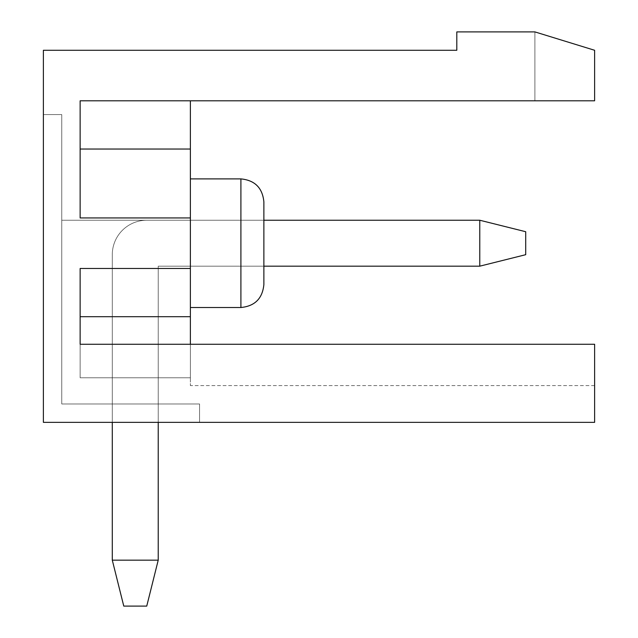 <?xml version="1.0" encoding="UTF-8"?>
<svg xmlns="http://www.w3.org/2000/svg" width="638" height="638" viewBox="0 0 638 638"><rect width="100%" height="100%" fill="white"/><g stroke="black" fill="none" stroke-linecap="round" stroke-linejoin="round"><path stroke-width="0.48" stroke-dasharray="3.19 2.39" d="M158.224 422.356L158.224 266.174L479.776 266.174L479.776 220.238L479.776 266.174L525.712 254.69L525.712 231.722L479.776 220.238L146.74 220.238A34.452 34.452 0 0 0 112.288 254.69L112.288 560.164L123.772 606.1L146.74 606.1L158.224 560.164L112.288 560.164L123.772 606.1L146.74 606.1L158.224 560.164L158.224 266.174L479.776 266.174L525.712 254.69L525.712 231.722L525.712 254.69L525.712 231.722L479.776 220.238L479.776 266.174L525.712 254.69L525.712 231.722L525.712 254.69L525.712 231.722L479.776 220.238L146.74 220.238A34.452 34.452 0 0 0 112.288 254.69L112.288 422.356M158.224 560.164L158.224 266.174L158.224 403.982L61.758 403.982L158.224 403.982L61.758 403.982L61.758 114.585L43.384 114.585L61.758 114.585L43.384 114.585L61.758 114.585L43.384 114.585L61.758 114.585L43.384 114.585L61.758 114.585L43.384 114.585L43.384 422.356L43.384 114.585L43.384 422.356L43.384 114.585L61.758 114.585L61.758 403.982L61.758 220.238L61.758 403.982L61.758 220.238L263.877 220.238L146.74 220.238A34.452 34.452 0 0 0 112.288 254.69L112.288 560.164L123.772 606.1L112.288 560.164L158.224 560.164L158.224 266.174L158.224 560.164L158.224 266.174L158.224 403.982L61.758 403.982L199.566 403.982L61.758 403.982L199.566 403.982L61.758 403.982L61.758 220.238L263.877 220.238L146.74 220.238A34.452 34.452 0 0 0 112.288 254.69L112.288 560.164L158.224 560.164L146.74 606.1L123.772 606.1L146.74 606.1L158.224 560.164L146.74 606.1L158.224 560.164L146.74 606.1L123.772 606.1L146.74 606.1L158.224 560.164L146.74 606.1L123.772 606.1L146.74 606.1L158.224 560.164L158.224 266.174L158.224 403.982L61.758 403.982L61.758 114.585L43.384 114.585L61.758 114.585L61.758 403.982L61.758 114.585L43.384 114.585L61.758 114.585L61.758 403.982L61.758 220.238L263.877 220.238L146.74 220.238A34.452 34.452 0 0 0 112.288 254.69L112.288 560.164L158.224 560.164L112.288 560.164L123.772 606.1L112.288 560.164L158.224 560.164L158.224 266.174L263.877 266.174L263.877 220.238L146.74 220.238A34.452 34.452 0 0 0 112.288 254.69L112.288 560.164L123.772 606.1L146.74 606.1L158.224 560.164L158.224 266.174L479.776 266.174L525.712 254.69L525.712 231.722L525.712 254.69L525.712 231.722L479.776 220.238L525.712 231.722L525.712 254.69L479.776 266.174L479.776 220.238L146.74 220.238A34.452 34.452 0 0 0 112.288 254.69L112.288 560.164L158.224 560.164L112.288 560.164L123.772 606.1L112.288 560.164L158.224 560.164L158.224 266.174L479.776 266.174L525.712 254.69L479.776 266.174L479.776 220.238L479.776 266.174L525.712 254.69L479.776 266.174L479.776 220.238L525.712 231.722L479.776 220.238L146.74 220.238A34.452 34.452 0 0 0 112.288 254.69L112.288 560.164L123.772 606.1L146.74 606.1L123.772 606.1L112.288 560.164L158.224 560.164L158.224 266.174L479.776 266.174L525.712 254.69L525.712 231.722L479.776 220.238L479.776 266.174L525.712 254.69L525.712 231.722L479.776 220.238L525.712 231.722L479.776 220.238L146.74 220.238A34.452 34.452 0 0 0 112.288 254.69L112.288 560.164L123.772 606.1L146.74 606.1L158.224 560.164L112.288 560.164L158.224 560.164L158.224 266.174L479.776 266.174L479.776 220.238L479.776 266.174L525.712 254.69L479.776 266.174L479.776 220.238L146.74 220.238A34.452 34.452 0 0 0 112.288 254.69L112.288 560.164L158.224 560.164L158.224 266.174L479.776 266.174L158.224 266.174L479.776 266.174L479.776 220.238L525.712 231.722L479.776 220.238L146.74 220.238A34.452 34.452 0 0 0 112.288 254.69L112.288 560.164L123.772 606.1L146.74 606.1L158.224 560.164L158.224 266.174L479.776 266.174L158.224 266.174L479.776 266.174L479.776 220.238M479.776 266.174L158.224 266.174L263.877 266.174L263.877 220.238L61.758 220.238L61.758 403.982L61.758 220.238L263.877 220.238L146.74 220.238A34.452 34.452 0 0 0 112.288 254.69L112.288 560.164M263.877 220.238L61.758 220.238L263.877 220.238L61.758 220.238L61.758 403.982L61.758 114.585L61.758 403.982L61.758 114.585L61.758 403.982L61.758 220.238L263.877 220.238L146.74 220.238A34.452 34.452 0 0 0 112.288 254.69A34.452 34.452 0 0 1 146.74 220.238L263.877 220.238L263.877 266.174L263.877 220.238L263.877 266.174L263.877 220.238L263.877 266.174L263.877 220.238L263.877 266.174L263.877 220.238L263.877 266.174L263.877 220.238L263.877 266.174L158.224 266.174L158.224 403.982L61.758 403.982L199.566 403.982L199.566 422.356L199.566 403.982L199.566 422.356L43.384 422.356L199.566 422.356L43.384 422.356L199.566 422.356L199.566 403.982L199.566 422.356L199.566 403.982L199.566 422.356L199.566 403.982L199.566 422.356L199.566 403.982L199.566 422.356L199.566 403.982L199.566 422.356L199.566 403.982L61.758 403.982L158.224 403.982L61.758 403.982L158.224 403.982L158.224 266.174L263.877 266.174L158.224 266.174L158.224 403.982L158.224 266.174L263.877 266.174L158.224 266.174L263.877 266.174L158.224 266.174L158.224 403.982L61.758 403.982L199.566 403.982L61.758 403.982L199.566 403.982L61.758 403.982L158.224 403.982L158.224 266.174L263.877 266.174L158.224 266.174L158.224 403.982L158.224 266.174L263.877 266.174L158.224 266.174L158.224 403.982L61.758 403.982L199.566 403.982L61.758 403.982L199.566 403.982L61.758 403.982L61.758 114.585L61.758 403.982L61.758 220.238L263.877 220.238L263.877 266.174L158.224 266.174L158.224 403.982L158.224 266.174L263.877 266.174M190.379 344.265L190.379 100.804L190.379 149.037L190.379 100.804L80.133 100.804L80.133 217.941L80.133 100.804L594.616 100.804L534.899 100.804L594.616 100.804L534.899 100.804L594.616 100.804L594.616 50.274L534.899 31.9L594.616 50.274L534.899 31.9L594.616 50.274L594.616 100.804L594.616 50.274L534.899 31.9L594.616 50.274L534.899 31.9L594.616 50.274L534.899 31.9L594.616 50.274L534.899 31.9L594.616 50.274L534.899 31.9L594.616 50.274L594.616 100.804L594.616 50.274L594.616 100.804L594.616 50.274L594.616 100.804L594.616 50.274L594.616 100.804L594.616 50.274L594.616 100.804L594.616 50.274L594.616 100.804L594.616 50.274L534.899 31.9L534.899 100.804L534.899 31.9L534.899 100.804L594.616 100.804L534.899 100.804L534.899 31.9L534.899 100.804L594.616 100.804L534.899 100.804L534.899 31.9L456.808 31.9L456.808 50.274L43.384 50.274L43.384 422.356L199.566 422.356L43.384 422.356L199.566 422.356L43.384 422.356L199.566 422.356L43.384 422.356L199.566 422.356L43.384 422.356L199.566 422.356L43.384 422.356L43.384 114.585L43.384 422.356L594.616 422.356L594.616 344.265L594.616 385.607L594.616 344.265L594.616 385.607L594.616 344.265L594.616 385.607L594.616 344.265L594.616 385.607L594.616 344.265L594.616 385.607L594.616 344.265L594.616 385.607L594.616 344.265L594.616 385.607L594.616 344.265L80.133 344.265L80.133 377.776L80.133 344.265L594.616 344.265L80.133 344.265L80.133 377.776L80.133 344.265L594.616 344.265L80.133 344.265L80.133 377.776L80.133 344.265L594.616 344.265L80.133 344.265L80.133 377.776L80.133 344.265L594.616 344.265L80.133 344.265L80.133 377.776L80.133 268.47L80.133 377.776L80.133 344.265L594.616 344.265L80.133 344.265L80.133 377.776L80.133 268.47L80.133 377.776L80.133 344.265L594.616 344.265L80.133 344.265L594.616 344.265L80.133 344.265L80.133 377.776L80.133 268.47L80.133 344.265M190.379 377.776L80.133 377.776L190.379 377.776L80.133 377.776L190.379 377.776L80.133 377.776L190.379 377.776L80.133 377.776L190.379 377.776L80.133 377.776L190.379 377.776L190.379 316.703L80.133 316.703L190.379 316.703L80.133 316.703L190.379 316.703L190.379 268.47L80.133 268.47L80.133 316.703L190.379 316.703L190.379 377.776L190.379 268.47L80.133 268.47L190.379 268.47L80.133 268.47L190.379 268.47L80.133 268.47L190.379 268.47L190.379 385.607L190.379 268.47L190.379 377.776L190.379 268.47L190.379 377.776L80.133 377.776L190.379 377.776M263.877 201.863L263.877 284.548M190.379 243.206L190.379 307.516L190.379 243.206M190.379 217.941L80.133 217.941L80.133 100.804L80.133 217.941L80.133 100.804L80.133 217.941L80.133 100.804L80.133 217.941L80.133 100.804L80.133 217.941L80.133 100.804L80.133 217.941L190.379 217.941L80.133 217.941L190.379 217.941L80.133 217.941L190.379 217.941L190.379 149.037L80.133 149.037L80.133 217.941L190.379 217.941L190.379 149.037L80.133 149.037L190.379 149.037L190.379 100.804L80.133 100.804L80.133 149.037L190.379 149.037L190.379 217.941L190.379 100.804L80.133 100.804L190.379 100.804L190.379 217.941L190.379 100.804L190.379 217.941L190.379 100.804L190.379 217.941L80.133 217.941L190.379 217.941L80.133 217.941L190.379 217.941L80.133 217.941L190.379 217.941L80.133 217.941L190.379 217.941L190.379 100.804L190.379 149.037L80.133 149.037M190.379 100.804L80.133 100.804L190.379 100.804L80.133 100.804L190.379 100.804L80.133 100.804L190.379 100.804L80.133 100.804L190.379 100.804L80.133 100.804L190.379 100.804L190.379 149.037M190.379 268.47L80.133 268.47L190.379 268.47L80.133 268.47L190.379 268.47L80.133 268.47L190.379 268.47L80.133 268.47L190.379 268.47L190.379 316.703L80.133 316.703L190.379 316.703M534.899 100.804L594.616 100.804L534.899 100.804L594.616 100.804L534.899 100.804L594.616 100.804L534.899 100.804L534.899 31.9L534.899 100.804M43.384 114.585L43.384 422.356L43.384 114.585M61.758 114.585L61.758 403.982L61.758 114.585M240.909 178.895L190.379 178.895L240.909 178.895L190.379 178.895L240.909 178.895L190.379 178.895L240.909 178.895L240.909 307.516L240.909 178.895L240.909 307.516L240.909 178.895L240.909 307.516L240.909 178.895L240.909 307.516L240.909 178.895L240.909 307.516L240.909 178.895L240.909 307.516L240.909 178.895L240.909 307.516L190.379 307.516L240.909 307.516M594.616 385.607L190.379 385.607"/><path stroke-width="0.96" d="M525.712 231.722L525.712 254.69L479.776 266.174L479.776 220.238L263.877 220.238L479.776 220.238L525.712 231.722M112.288 422.356L112.288 560.164L123.772 606.1L146.74 606.1L158.224 560.164L158.224 422.356M112.288 560.164L158.224 560.164M263.877 266.174L479.776 266.174M479.776 220.238L263.877 220.238M594.616 344.265L594.616 422.356L43.384 422.356L43.384 50.274L456.808 50.274L456.808 31.9L534.899 31.9L594.616 50.274L594.616 100.804L80.133 100.804L80.133 217.941L190.379 217.941L190.379 268.47L80.133 268.47L80.133 344.265L594.616 344.265M263.877 284.548L263.877 201.863C262.513 187.915 254.857 180.259 240.909 178.895C254.857 180.259 262.513 187.915 263.877 201.863C262.513 187.915 254.857 180.259 240.909 178.895C254.857 180.259 262.513 187.915 263.877 201.863C262.513 187.915 254.857 180.259 240.909 178.895C254.857 180.259 262.513 187.915 263.877 201.863C262.513 187.915 254.857 180.259 240.909 178.895L240.909 307.516C254.857 306.152 262.513 298.496 263.877 284.548C262.513 298.496 254.857 306.152 240.909 307.516C254.857 306.152 262.513 298.496 263.877 284.548C262.513 298.496 254.857 306.152 240.909 307.516C254.857 306.152 262.513 298.496 263.877 284.548C262.513 298.496 254.857 306.152 240.909 307.516C254.857 306.152 262.513 298.496 263.877 284.548M190.379 268.47L190.379 316.703L80.133 316.703L80.133 344.265M190.379 100.804L190.379 217.941M190.379 149.037L80.133 149.037M190.379 316.703L190.379 344.265M190.379 307.516L240.909 307.516M190.379 178.895L240.909 178.895"/></g></svg>
